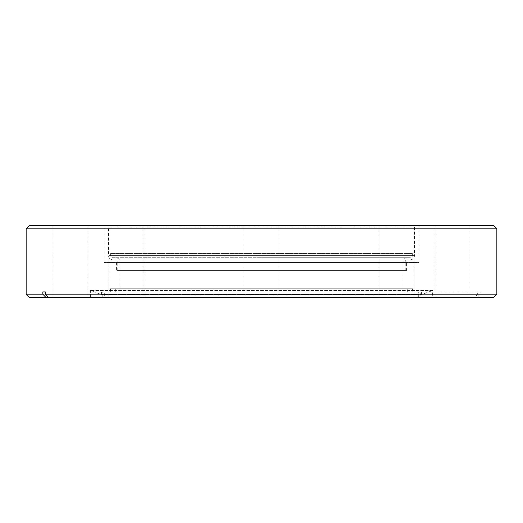 <?xml version="1.0" encoding="UTF-8"?>
<svg xmlns="http://www.w3.org/2000/svg" width="523" height="523" viewBox="0 0 523 523"><rect width="100%" height="100%" fill="white"/><g stroke="black" fill="none" stroke-linecap="round" stroke-linejoin="round"><path stroke-width="0.39" stroke-dasharray="2.62 1.96" d="M143.91 225.694L143.91 297.306L108.947 297.306L143.91 297.306L108.947 297.306L143.91 297.306L143.91 225.694L108.947 225.694L108.947 297.306L108.947 225.694L143.91 225.694M278.981 225.694L278.981 297.306L244.019 297.306L278.981 297.306L244.019 297.306L278.981 297.306L278.981 225.694L244.019 225.694L244.019 297.306L244.019 225.694L278.981 225.694M414.053 225.694L414.053 297.306L379.09 297.306L414.053 297.306L379.09 297.306L414.053 297.306L414.053 225.694L379.09 225.694L379.09 297.306L379.09 225.694L414.053 225.694M470 225.694L435.038 225.694L470 225.694L470 297.306L435.038 297.306L470 297.306M435.038 225.694L435.038 297.306M87.962 225.694L53 225.694L87.962 225.694L87.962 297.306L53 297.306L87.962 297.306M53 225.694L53 297.306M418.93 225.694L104.07 225.694L418.93 225.694L418.93 262.553L104.07 262.553L418.93 262.553M104.07 225.694L104.07 262.553M421.558 291.932L101.442 291.932L421.558 291.932L421.558 294.567L101.442 294.567L421.558 294.567L432.613 290.54L90.387 290.54L432.613 290.54L432.613 297.306L420.812 297.306L420.812 291.932L418.315 291.932L418.315 297.306L48.253 297.306L432.613 297.306M101.442 291.932L101.442 294.567L90.387 290.54L90.387 297.306M29.308 297.306L418.315 297.306M496.85 294.142L480.166 294.142L480.166 291.932L477.662 291.932L477.662 294.142L26.15 294.142M477.662 294.142L474.747 297.306M406.554 262.553L116.446 262.553L406.554 262.553L406.554 270.45L116.446 270.45L406.554 270.45M116.446 262.553L116.446 270.45M405.24 270.45L405.24 261.918A2.105 2.105 0 0 1 407.345 259.813L115.655 259.813A2.105 2.105 0 0 1 117.76 261.918L405.24 261.918L117.76 261.918L117.76 270.45L405.24 270.45L117.76 270.45M412.555 288.774L110.445 288.774L412.555 288.774L412.555 291.932L110.445 291.932L412.555 291.932M110.445 288.774L110.445 291.932M108.549 227.172L414.451 227.172L108.549 227.172L108.549 255.603A4.21 4.21 0 0 0 112.759 259.813L410.241 259.813L112.759 259.813M414.451 227.172L414.451 255.603A4.21 4.21 0 0 1 410.241 259.813M407.293 288.774L115.707 288.774L407.293 288.774L407.293 291.932L115.707 291.932L407.293 291.932M115.707 288.774L115.707 291.932M119.872 291.932L119.872 261.918A4.21 4.21 0 0 0 115.655 257.708L407.345 257.708A4.21 4.21 0 0 0 403.128 261.918L119.872 261.918L403.128 261.918L403.128 291.932L119.872 291.932L403.128 291.932M412.346 253.498L110.654 253.498L412.346 253.498L412.346 255.603A2.105 2.105 0 0 1 410.241 257.708L261.5 257.708L410.241 257.708M110.654 253.498L110.654 255.603A2.105 2.105 0 0 0 112.759 257.708L115.655 257.708M493.692 225.694L29.308 225.694M496.85 228.858L26.15 228.858M420.812 297.306L493.692 297.306M102.188 297.306L102.188 291.932L104.685 291.932L104.685 297.306M418.315 291.932L477.662 291.932M104.685 291.932L102.188 291.932M477.244 297.306L480.166 294.142M480.166 291.932L420.812 291.932M115.655 259.813L407.345 259.813M407.345 257.708L112.759 257.708M414.451 255.603L108.549 255.603L414.451 255.603M110.654 255.603L412.346 255.603L110.654 255.603"/><path stroke-width="0.78" d="M496.85 228.858L26.15 228.858L29.308 225.694L493.692 225.694L496.85 228.858L496.85 294.142L45.338 294.142L48.253 297.306L29.308 297.306L26.15 294.142L42.834 294.142L42.834 291.932L45.338 291.932L45.338 294.142M26.15 228.858L26.15 294.142M496.85 294.142L493.692 297.306L48.253 297.306M45.756 297.306L42.834 294.142M42.834 291.932L45.338 291.932"/></g></svg>
